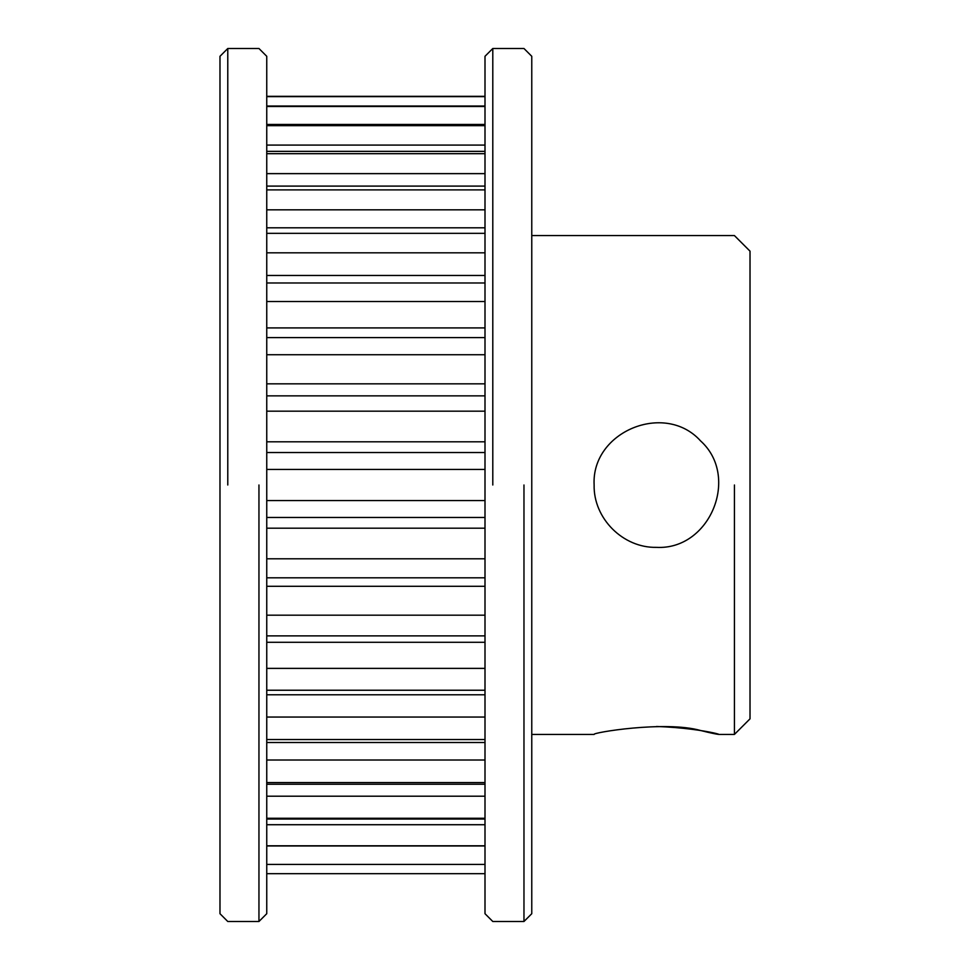 <?xml version="1.0" encoding="UTF-8"?>
<svg xmlns="http://www.w3.org/2000/svg" width="970" height="970" viewBox="0 0 970 970"><rect width="100%" height="100%" fill="white"/><g stroke="black" fill="none" stroke-linecap="round" stroke-linejoin="round"><path stroke-width="1.45" d="M531.766 485L531.766 56.296L523.97 48.5L492.796 48.5L485 56.296L485 913.704L492.796 921.5L523.97 921.5L531.766 913.704L531.766 485M523.97 485L523.97 921.5L523.97 485M492.796 485L492.796 48.5L492.796 485M266.75 485L266.75 56.296L258.954 48.5L227.78 48.5L219.984 56.296L219.984 913.704L227.78 921.5L258.954 921.5L266.75 913.704L266.75 485M258.954 485L258.954 921.5L258.954 485M227.78 485L227.78 48.5L227.78 485M718.843 734.423L734.423 734.423L750.016 718.843L750.016 251.157L734.423 235.577L531.766 235.577M734.423 485L734.423 734.423L734.423 485M656.484 547.359C623.067 548.123 593.361 518.416 594.125 485C591.251 431.529 664.862 401.216 700.57 440.901C740.268 476.622 709.931 550.245 656.484 547.359M531.766 734.423L594.125 734.423C591.251 732.847 664.862 720.407 700.57 730.495C740.268 740.462 709.931 728.215 656.484 726.506M266.75 395.857L485 395.857M485 452.541L266.75 452.541M266.75 337.608L485 337.608M266.75 282.973L485 282.973M266.75 233.333L485 233.333M266.75 189.877L485 189.877M266.75 153.684L485 153.684M266.75 125.663L485 125.663M266.75 106.482L485 106.482M266.75 96.624L485 96.624M266.75 96.321L485 96.321M266.75 873.679L485 873.679M266.75 864.403L485 864.403M266.75 845.779L485 845.779M266.75 818.28L485 818.28M266.75 782.584L485 782.584M266.75 739.54L485 739.54M266.75 690.24L485 690.24M266.75 635.884L485 635.884M266.75 577.817L485 577.817M266.75 517.459L485 517.459M266.75 411.171L485 411.171M266.75 354.741L485 354.741M266.75 301.524L485 301.524M266.75 252.818L485 252.818M266.75 209.835L485 209.835M266.75 173.63L485 173.63M266.75 145.088L485 145.088M485 824.718L266.75 824.718M485 796.2L266.75 796.2M485 760.007L266.75 760.007M485 717.048L266.75 717.048M485 668.378L266.75 668.378M485 615.186L266.75 615.186M485 558.793L266.75 558.793M266.75 469.419L485 469.419M485 500.581L266.75 500.581M485 441.811L266.75 441.811M485 383.829L266.75 383.829M485 327.908L266.75 327.908M485 275.468L266.75 275.468M485 227.804L266.75 227.804M485 186.094L266.75 186.094M485 151.356L266.75 151.356M485 124.451L266.75 124.451M485 106.033L266.75 106.033M485 96.563L266.75 96.563M266.75 845.973L485 845.973M266.75 819.032L485 819.032M266.75 784.257L485 784.257M266.75 742.499L485 742.499M266.75 694.775L485 694.775M266.75 642.285L485 642.285M266.75 586.292L485 586.292M266.75 528.189L485 528.189"/></g></svg>
